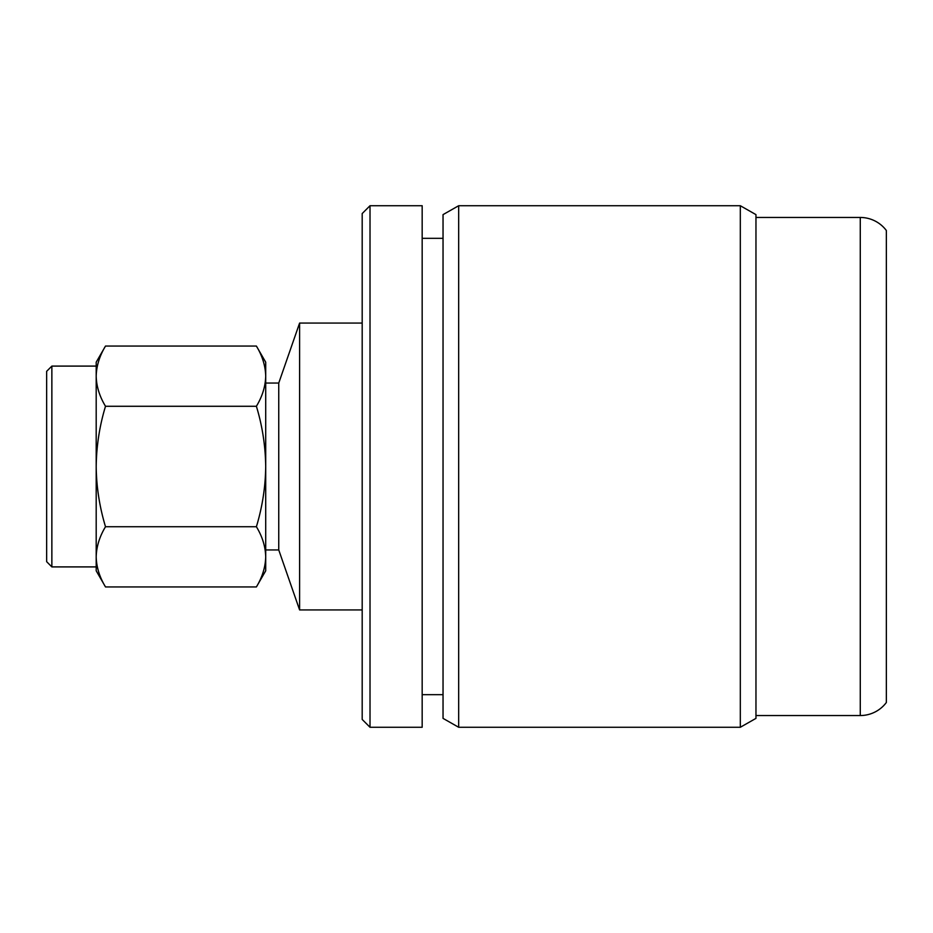 <?xml version="1.0" encoding="UTF-8"?>
<svg xmlns="http://www.w3.org/2000/svg" width="933" height="933" viewBox="0 0 933 933"><rect width="100%" height="100%" fill="white"/><g stroke="black" fill="none" stroke-linecap="round" stroke-linejoin="round"><path stroke-width="1.4" d="M96.192 376.162C96.461 365.923 99.563 355.881 105.511 346.05L96.192 362.191L96.192 376.162C96.449 386.425 99.551 396.467 105.511 406.275C99.574 425.775 96.472 445.846 96.192 466.5L96.192 366.098L51.863 366.098L46.65 371.322L46.65 561.678L51.863 566.902L96.192 566.902L96.192 556.838L96.192 570.809L105.511 586.95L256.388 586.95C262.336 577.119 265.438 567.077 265.707 556.838L265.707 376.174L265.707 383.055L278.745 383.055L299.598 323.075L299.598 609.925L278.745 549.945L278.745 383.055M51.863 566.902L51.863 366.098M886.35 230.498L886.35 702.502L886.35 230.498A32.597 32.597 0 0 0 860.273 217.459L755.963 217.459M278.745 549.945L265.707 549.945L265.707 556.826L265.707 362.191L256.388 346.05C262.348 355.87 265.45 365.899 265.707 376.162C265.438 386.402 262.336 396.443 256.388 406.275C262.325 425.775 265.427 445.846 265.707 466.5C265.473 486.898 262.36 506.969 256.388 526.725C262.348 536.533 265.45 546.575 265.707 556.838L265.707 570.809L256.388 586.95M362.191 323.075L299.598 323.075M362.191 609.925L299.598 609.925M362.191 719.448L362.191 213.552L370.016 205.727L370.016 727.274L362.191 719.448M370.016 727.274L422.171 727.274L422.171 205.727L370.016 205.727M443.035 238.323L422.171 238.323M443.035 694.677L422.171 694.677M443.035 718.375L443.035 214.625L458.674 205.727L458.674 727.274L443.035 718.375M740.312 205.727L755.963 214.625L755.963 718.375L740.312 727.274L740.312 205.727L458.674 205.727M740.312 727.274L458.674 727.274M886.35 702.502A32.597 32.597 0 0 1 860.273 715.541L755.963 715.541M886.35 686.851L886.35 246.149M96.192 556.838C96.461 546.598 99.563 536.557 105.511 526.725C99.539 506.969 96.426 486.898 96.192 466.5L96.192 556.838C96.449 567.101 99.551 577.13 105.511 586.95M105.511 526.725L256.388 526.725M105.511 406.275L256.388 406.275M105.511 346.05L256.388 346.05M860.273 715.541L860.273 217.459"/></g></svg>
